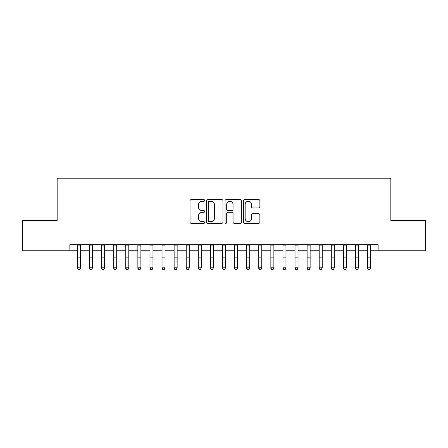 <?xml version="1.0" encoding="UTF-8"?>
<svg xmlns="http://www.w3.org/2000/svg" width="448" height="448" viewBox="0 0 448 448"><rect width="100%" height="100%" fill="white"/><g stroke="black" fill="none" stroke-linecap="round" stroke-linejoin="round"><path stroke-width="0.67" d="M204.658 200.43A0.829 0.829 0 0 0 203.823 199.601L191.218 199.601A1.187 1.187 0 0 0 190.03 200.788L190.03 222.146A1.187 1.187 0 0 0 191.218 223.334L203.823 223.334A0.829 0.829 0 0 0 204.658 222.505A0.829 0.829 0 0 0 203.823 221.67L202.194 221.67A3.797 3.797 0 0 1 198.397 217.874L198.397 216.093A3.797 3.797 0 0 1 202.194 212.296L203.823 212.296A0.829 0.829 0 0 0 204.658 211.467A0.829 0.829 0 0 0 203.823 210.638L202.194 210.638A3.797 3.797 0 0 1 198.397 206.836L198.397 205.061A3.797 3.797 0 0 1 202.194 201.258L203.823 201.258A0.829 0.829 0 0 0 204.658 200.43M258.681 207.967A1.187 1.187 0 0 0 259.868 206.78L259.868 200.788A1.187 1.187 0 0 0 258.681 199.601L244.681 199.601A1.187 1.187 0 0 0 243.494 200.788L243.494 222.146A1.187 1.187 0 0 0 244.681 223.334L258.681 223.334A1.187 1.187 0 0 0 259.868 222.146L259.868 214.906A1.187 1.187 0 0 0 258.681 213.724L252.689 213.724A1.187 1.187 0 0 0 251.502 214.906L251.502 218.495A3.175 3.175 0 0 1 248.326 221.67A3.175 3.175 0 0 1 245.151 218.495L245.151 204.434A3.175 3.175 0 0 1 248.326 201.258A3.175 3.175 0 0 1 251.502 204.434L251.502 206.78A1.187 1.187 0 0 0 252.689 207.967L258.681 207.967M69.854 250.757L22.4 250.757L22.4 220.534L57.159 220.534L57.159 178.22L390.841 178.22L390.841 220.534L425.6 220.534L425.6 250.757L378.146 250.757L378.146 244.714L69.854 244.714L69.854 250.757L77.409 250.757M222.964 200.788A1.187 1.187 0 0 0 221.777 199.601L207.771 199.601A1.187 1.187 0 0 0 206.584 200.788L206.584 222.146A1.187 1.187 0 0 0 207.771 223.334L221.777 223.334A1.187 1.187 0 0 0 222.964 222.146L222.964 200.788M226.223 199.601L240.229 199.601A1.187 1.187 0 0 1 241.416 200.788L241.416 222.146A1.187 1.187 0 0 1 240.229 223.334L234.237 223.334A1.187 1.187 0 0 1 233.05 222.146L233.05 213.483A1.187 1.187 0 0 0 231.862 212.296L227.886 212.296A1.187 1.187 0 0 0 226.699 213.483L226.699 222.505A0.829 0.829 0 0 1 225.87 223.334A0.829 0.829 0 0 1 225.036 222.505L225.036 200.788A1.187 1.187 0 0 1 226.223 199.601M80.433 250.757L89.499 250.757M92.523 250.757L101.59 250.757M104.614 250.757L113.68 250.757M116.704 250.757L125.77 250.757M128.794 250.757L137.861 250.757M140.879 250.757L149.951 250.757M152.97 250.757L162.042 250.757M165.06 250.757L174.126 250.757M177.15 250.757L186.217 250.757M189.241 250.757L198.307 250.757M201.331 250.757L210.398 250.757M213.422 250.757L222.488 250.757M225.512 250.757L234.578 250.757M237.602 250.757L246.669 250.757M249.693 250.757L258.759 250.757M261.783 250.757L270.85 250.757M273.874 250.757L282.94 250.757M285.958 250.757L295.03 250.757M298.049 250.757L307.121 250.757M310.139 250.757L319.206 250.757M322.23 250.757L331.296 250.757M334.32 250.757L343.386 250.757M346.41 250.757L355.477 250.757M358.501 250.757L367.567 250.757M370.591 250.757L378.146 250.757M209.076 201.258A0.829 0.829 0 0 0 208.247 202.093L208.247 220.842A0.829 0.829 0 0 0 209.076 221.67L210.795 221.67A3.797 3.797 0 0 0 214.598 217.874L214.598 205.061A3.797 3.797 0 0 0 210.795 201.258L209.076 201.258M233.05 204.495A3.175 3.175 0 0 0 229.874 201.32A3.175 3.175 0 0 0 226.699 204.495L226.699 209.451A1.187 1.187 0 0 0 227.886 210.638L231.862 210.638A1.187 1.187 0 0 0 233.05 209.451L233.05 204.495M80.433 244.714L80.433 268.447L79.526 269.78L78.316 269.511L79.526 269.78M77.409 244.714L77.409 267.781L80.433 267.781L79.526 269.511M78.316 269.78L77.409 268.447L77.409 267.781L78.316 269.511M89.499 268.447L90.406 269.78L89.499 267.781L92.523 267.781L91.616 269.78L90.406 269.511L91.616 269.78M101.59 268.447L102.497 269.78L101.59 267.781L104.614 267.781L103.706 269.78L102.497 269.511L103.706 269.78M113.68 268.447L114.587 269.78L113.68 267.781L116.704 267.781L115.797 269.78L114.587 269.511L115.797 269.78M125.77 268.447L126.678 269.78L125.77 267.781L128.794 267.781L127.887 269.78L126.678 269.511L127.887 269.78M92.523 244.714L92.523 267.781L91.616 269.511M89.499 244.714L89.499 267.781L90.406 269.511M104.614 244.714L104.614 267.781L103.706 269.511M101.59 244.714L101.59 267.781L102.497 269.511M116.704 244.714L116.704 267.781L115.797 269.511M113.68 244.714L113.68 267.781L114.587 269.511M128.794 244.714L128.794 267.781L127.887 269.511M125.77 244.714L125.77 267.781L126.678 269.511M137.861 268.447L138.768 269.78L137.861 267.781L140.879 267.781L139.978 269.78L138.768 269.511L139.978 269.78M140.879 244.714L140.879 267.781L139.978 269.511M137.861 244.714L137.861 267.781L138.768 269.511M149.951 268.447L150.858 269.78L149.951 267.781L152.97 267.781L152.062 269.78L150.858 269.511L152.062 269.78M152.97 244.714L152.97 267.781L152.062 269.511M149.951 244.714L149.951 267.781L150.858 269.511M162.042 268.447L162.943 269.78L162.042 267.781L165.06 267.781L164.153 269.78L162.943 269.511L164.153 269.78M165.06 244.714L165.06 267.781L164.153 269.511M162.042 244.714L162.042 267.781L162.943 269.511M174.126 268.447L175.034 269.78L174.126 267.781L177.15 267.781L176.243 269.78L175.034 269.511L176.243 269.78M177.15 244.714L177.15 267.781L176.243 269.511M174.126 244.714L174.126 267.781L175.034 269.511M186.217 268.447L187.124 269.78L186.217 267.781L189.241 267.781L188.334 269.78L187.124 269.511L188.334 269.78M189.241 244.714L189.241 267.781L188.334 269.511M186.217 244.714L186.217 267.781L187.124 269.511M198.307 268.447L199.214 269.78L198.307 267.781L201.331 267.781L200.424 269.78L199.214 269.511L200.424 269.78M201.331 244.714L201.331 267.781L200.424 269.511M198.307 244.714L198.307 267.781L199.214 269.511M210.398 268.447L211.305 269.78L210.398 267.781L213.422 267.781L212.514 269.78L211.305 269.511L212.514 269.78M213.422 244.714L213.422 267.781L212.514 269.511M210.398 244.714L210.398 267.781L211.305 269.511M222.488 268.447L223.395 269.78L222.488 267.781L225.512 267.781L224.605 269.78L223.395 269.511L224.605 269.78M225.512 244.714L225.512 267.781L224.605 269.511M222.488 244.714L222.488 267.781L223.395 269.511M237.602 244.714L237.602 268.447L236.695 269.78L235.486 269.511L236.695 269.78M234.578 244.714L234.578 267.781L237.602 267.781L236.695 269.511M234.578 268.447L235.486 269.78L234.578 267.781L235.486 269.511M249.693 244.714L249.693 268.447L248.786 269.78L247.576 269.511L248.786 269.78M246.669 244.714L246.669 267.781L249.693 267.781L248.786 269.511M246.669 268.447L247.576 269.78L246.669 267.781L247.576 269.511M258.759 268.447L259.666 269.78L258.759 267.781L261.783 267.781L260.876 269.78L259.666 269.511L260.876 269.78M261.783 244.714L261.783 267.781L260.876 269.511M258.759 244.714L258.759 267.781L259.666 269.511M270.85 268.447L271.757 269.78L270.85 267.781L273.874 267.781L272.966 269.78L271.757 269.511L272.966 269.78M273.874 244.714L273.874 267.781L272.966 269.511M270.85 244.714L270.85 267.781L271.757 269.511M282.94 268.447L283.847 269.78L282.94 267.781L285.958 267.781L285.057 269.78L283.847 269.511L285.057 269.78M285.958 244.714L285.958 267.781L285.057 269.511M282.94 244.714L282.94 267.781L283.847 269.511M295.03 268.447L295.938 269.78L295.03 267.781L298.049 267.781L297.142 269.78L295.938 269.511L297.142 269.78M298.049 244.714L298.049 267.781L297.142 269.511M295.03 244.714L295.03 267.781L295.938 269.511M307.121 268.447L308.022 269.78L307.121 267.781L310.139 267.781L309.232 269.78L308.022 269.511L309.232 269.78M310.139 244.714L310.139 267.781L309.232 269.511M307.121 244.714L307.121 267.781L308.022 269.511M319.206 268.447L320.113 269.78L319.206 267.781L322.23 267.781L321.322 269.78L320.113 269.511L321.322 269.78M322.23 244.714L322.23 267.781L321.322 269.511M319.206 244.714L319.206 267.781L320.113 269.511M331.296 268.447L332.203 269.78L331.296 267.781L334.32 267.781L333.413 269.78L332.203 269.511L333.413 269.78M334.32 244.714L334.32 267.781L333.413 269.511M331.296 244.714L331.296 267.781L332.203 269.511M343.386 268.447L344.294 269.78L343.386 267.781L346.41 267.781L345.503 269.78L344.294 269.511L345.503 269.78M346.41 244.714L346.41 267.781L345.503 269.511M343.386 244.714L343.386 267.781L344.294 269.511M355.477 268.447L356.384 269.78L355.477 267.781L358.501 267.781L357.594 269.78L356.384 269.511L357.594 269.78M358.501 244.714L358.501 267.781L357.594 269.511M355.477 244.714L355.477 267.781L356.384 269.511M367.567 268.447L368.474 269.78L367.567 267.781L370.591 267.781L369.684 269.78L368.474 269.511L369.684 269.78M370.591 244.714L370.591 267.781L369.684 269.511M367.567 244.714L367.567 267.781L368.474 269.511M80.433 257.869L77.409 257.869M80.433 262.018L77.409 262.018M80.433 245.106L77.409 245.106M92.523 257.869L89.499 257.869M92.523 262.018L89.499 262.018M92.523 245.106L89.499 245.106M104.614 257.869L101.59 257.869M104.614 262.018L101.59 262.018M104.614 245.106L101.59 245.106M116.704 257.869L113.68 257.869M116.704 262.018L113.68 262.018M116.704 245.106L113.68 245.106M128.794 257.869L125.77 257.869M128.794 262.018L125.77 262.018M128.794 245.106L125.77 245.106M140.879 257.869L137.861 257.869M140.879 262.018L137.861 262.018M140.879 245.106L137.861 245.106M152.97 257.869L149.951 257.869M152.97 262.018L149.951 262.018M152.97 245.106L149.951 245.106M165.06 257.869L162.042 257.869M165.06 262.018L162.042 262.018M165.06 245.106L162.042 245.106M177.15 257.869L174.126 257.869M177.15 262.018L174.126 262.018M177.15 245.106L174.126 245.106M189.241 257.869L186.217 257.869M189.241 262.018L186.217 262.018M189.241 245.106L186.217 245.106M201.331 257.869L198.307 257.869M201.331 262.018L198.307 262.018M201.331 245.106L198.307 245.106M213.422 257.869L210.398 257.869M213.422 262.018L210.398 262.018M213.422 245.106L210.398 245.106M225.512 257.869L222.488 257.869M225.512 262.018L222.488 262.018M225.512 245.106L222.488 245.106M237.602 257.869L234.578 257.869M237.602 262.018L234.578 262.018M237.602 245.106L234.578 245.106M249.693 257.869L246.669 257.869M249.693 262.018L246.669 262.018M249.693 245.106L246.669 245.106M261.783 257.869L258.759 257.869M261.783 262.018L258.759 262.018M261.783 245.106L258.759 245.106M273.874 257.869L270.85 257.869M273.874 262.018L270.85 262.018M273.874 245.106L270.85 245.106M285.958 257.869L282.94 257.869M285.958 262.018L282.94 262.018M285.958 245.106L282.94 245.106M298.049 257.869L295.03 257.869M298.049 262.018L295.03 262.018M298.049 245.106L295.03 245.106M310.139 257.869L307.121 257.869M310.139 262.018L307.121 262.018M310.139 245.106L307.121 245.106M322.23 257.869L319.206 257.869M322.23 262.018L319.206 262.018M322.23 245.106L319.206 245.106M334.32 257.869L331.296 257.869M334.32 262.018L331.296 262.018M334.32 245.106L331.296 245.106M346.41 257.869L343.386 257.869M346.41 262.018L343.386 262.018M346.41 245.106L343.386 245.106M358.501 257.869L355.477 257.869M358.501 262.018L355.477 262.018M358.501 245.106L355.477 245.106M370.591 257.869L367.567 257.869M370.591 262.018L367.567 262.018M370.591 245.106L367.567 245.106"/></g></svg>

